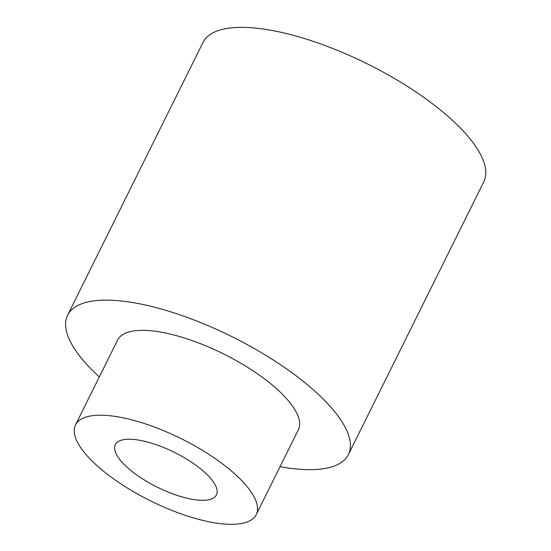 <?xml version="1.0" encoding="UTF-8"?>
<svg xmlns="http://www.w3.org/2000/svg" width="551" height="551" viewBox="0 0 551 551"><rect width="100%" height="100%" fill="white"/><g stroke="black" fill="none" stroke-linecap="round" stroke-linejoin="round"><path stroke-width="0.83" d="M280.032 466.69A156.739 53.867 -153.6 0 0 348.39 454.596L483.799 181.816A156.739 53.867 -153.6 0 0 297.933 36.6A156.739 53.867 -153.6 0 0 203.009 42.434L67.601 315.213A156.739 53.867 -153.6 0 0 99.297 376.967M348.39 454.596A156.739 53.867 -153.6 0 0 162.524 309.38A156.739 53.867 -153.6 0 0 67.601 315.213M182.243 496.974A56.464 19.402 26.4 0 1 115.29 444.664A56.464 19.402 26.4 0 1 174.495 452.392A56.464 19.402 26.4 0 1 216.44 494.874A56.464 19.402 26.4 0 1 182.243 496.974M136.593 421.157A100.888 34.672 -153.6 0 0 75.494 424.911A100.888 34.672 -153.6 0 0 150.451 500.825A100.888 34.672 -153.6 0 0 256.236 514.627A100.888 34.672 -153.6 0 0 136.593 421.157M256.236 514.627L298.36 429.766A100.888 34.672 -153.6 0 0 178.724 336.289A100.888 34.672 -153.6 0 0 117.625 340.043L75.494 424.911"/></g></svg>
